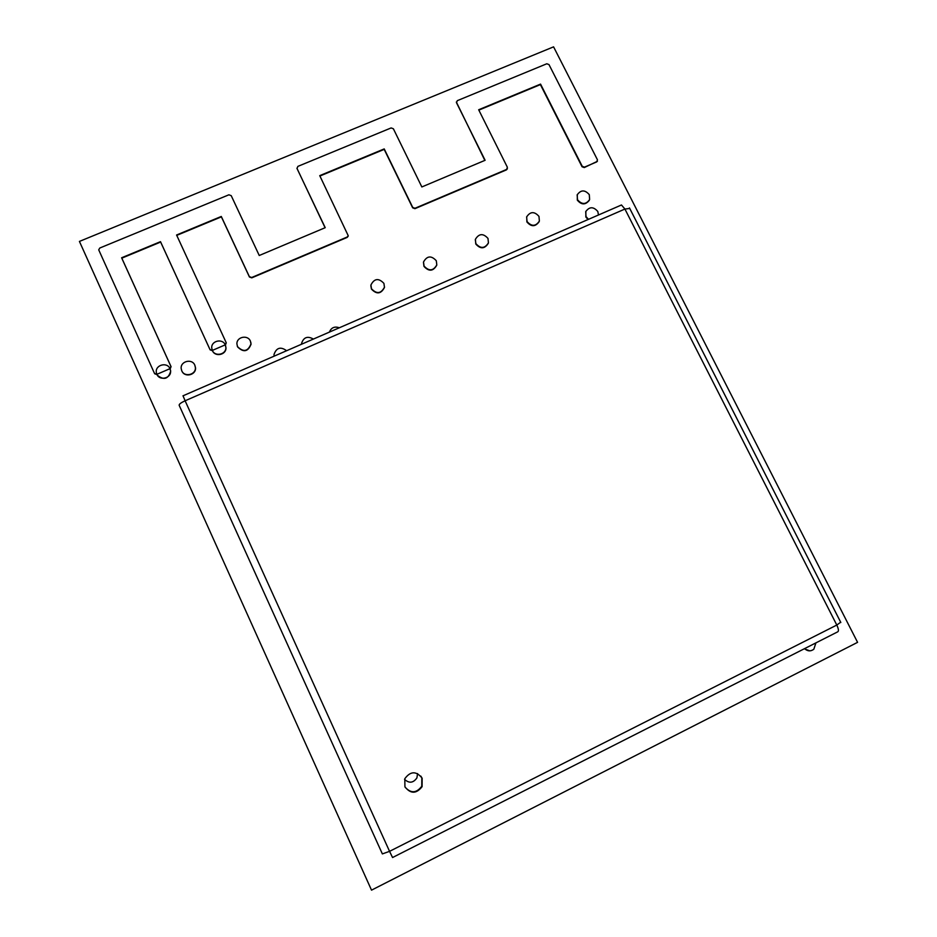 <?xml version="1.0" encoding="UTF-8"?>
<svg xmlns="http://www.w3.org/2000/svg" width="937" height="937" viewBox="0 0 937 937"><rect width="100%" height="100%" fill="white"/><g stroke="black" fill="none" stroke-linecap="round" stroke-linejoin="round"><path stroke-width="1.41" d="M597.455 159.805L596.717 161.902L584.465 167.137L582.24 166.317L540.555 84.107L478.666 109.758L507.397 167.313L506.612 169.433L414.997 208.272L412.725 207.428L384.217 148.913L319.74 175.641L348.224 235.702L347.217 237.002L251.69 277.504L249.359 276.649L221.284 216.459L176.578 235L226.157 342.579L225.243 344.851L212.348 350.415L209.982 349.548L160.496 241.664L121.611 257.78L170.909 366.39L169.96 368.686L156.889 374.32L154.511 373.453L98.713 249.839L99.79 248.024L228.897 194.802L231.216 195.657L259.244 255.496L325.221 227.679L297.017 168.519L297.884 166.376L391.116 127.936L393.376 128.767L421.837 186.955L485.108 160.286L456.506 102.742L457.303 100.657L546.786 63.775L548.988 64.594L597.455 159.805M597.408 161.305L584.266 167.571L582.041 166.739L540.391 84.599L478.842 110.121M507.409 168.683L506.484 169.855L414.939 208.67L412.667 207.827L384.193 149.37L319.915 176.015M348.224 236.077L347.217 237.389L251.772 277.856L249.441 277.001L221.39 216.857L176.753 235.374M226.262 342.883L225.384 345.132M225.524 345.507L225.969 347.768C226.426 354.854 215.088 357.337 212.441 350.707L210.111 349.841L160.649 242.051L121.81 258.155L171.061 366.66L170.147 368.955L170.698 371.099C168.367 379.122 163.916 380.492 157.357 375.222M157.006 374.613L154.71 373.781M325.092 227.738L296.912 168.215M484.839 160.403L456.342 102.028M815.928 642.876L813.831 649.236C810.704 651.555 807.612 651.356 804.543 648.65M809.802 650.852L804.251 648.791M589.244 200.389C585.414 205.098 581.432 205.016 577.321 200.143L577.297 194.545M577.508 199.745L577.157 194.919C580.823 189.719 584.864 189.625 589.291 194.65L589.619 199.558C585.93 204.688 581.889 204.758 577.508 199.745M588.026 219.539L585.836 217.009L585.883 211.235M588.506 219.328L586.035 216.623L585.695 211.692C589.396 206.55 593.437 206.48 597.818 211.493L598.485 214.983M539.103 221.753C535.332 226.918 531.256 226.977 526.887 221.928L526.699 216.716M527.039 221.542L526.629 216.939C530.26 211.434 534.383 211.247 538.974 216.388L539.372 221.073C535.706 226.52 531.595 226.672 527.039 221.542M488.294 243.315C484.628 249.008 480.458 249.242 475.773 244.018L475.41 239.298C479.006 233.442 483.199 233.149 487.99 238.42L488.435 242.859C484.816 248.633 480.622 248.891 475.879 243.643L475.305 239.673M436.771 265.042L436.724 265.253C433.175 271.39 428.923 271.765 423.969 266.389L423.465 262.255M424.039 266.038L423.512 261.985C427.026 255.766 431.289 255.344 436.302 260.744L436.806 264.902C433.245 271.039 428.994 271.414 424.039 266.038M384.498 286.933L384.428 287.542C380.972 294.066 376.639 294.581 371.45 289.088L370.841 285.75M371.474 288.748L370.911 285.012C374.32 278.406 378.653 277.856 383.912 283.372L384.463 287.202C380.996 293.738 376.674 294.253 371.474 288.748M329.402 332.096C331.265 327.587 334.579 326.146 339.335 327.774M301.562 344.219L301.573 343.387C303.647 337.215 307.582 335.786 313.38 339.077M274.131 356.154L274.002 354.502C276.427 347.662 280.631 346.397 286.617 350.719M250.776 342.169L251.069 344.195C248.012 351.832 243.515 352.734 237.6 346.913L237.284 346.058M237.506 346.608L236.909 343.891C236.557 336.851 247.743 334.509 250.378 341.056L250.987 343.902C247.918 351.539 243.433 352.441 237.506 346.608M212.324 350.426L211.739 347.908C211.153 340.752 222.584 338.175 225.267 344.851L225.864 347.475C226.321 354.573 214.971 357.056 212.324 350.426M417.562 773.564L416.918 777.886C413.276 783.039 409.153 783.543 404.561 779.373M194.826 365.161L195.517 367.784C196.266 374.905 184.917 377.857 182.012 371.275M181.755 370.771L181.181 368.522C180.302 361.19 192.085 358.274 194.802 365.137L195.388 367.503C196.138 374.777 184.46 377.588 181.755 370.771M156.866 374.332L156.315 372.305C155.191 364.868 167.219 361.682 169.984 368.674L170.546 370.829C171.541 378.208 159.606 381.277 156.866 374.332M371.52 890.15L857.578 642.337L553.58 46.85L79.422 241.418L371.52 890.15M404.925 786.787C410.582 794.026 416.309 793.99 422.083 786.682L422.142 778.202C416.262 770.858 410.488 771.034 404.807 778.717L404.925 786.787M420.83 776.117L421.826 777.792L421.767 786.237C416.485 793.241 410.933 793.557 405.112 787.185M840.688 622.215L836.8 625.049C838.674 629.067 838.931 631.362 837.549 631.913L392.556 857.531L389.558 851.346L382.366 853.912L179.154 405.264C179.026 404.175 181.005 402.687 185.104 400.778L183.02 395.777M620.446 205.402L621.477 204.98L624.92 209.045L629.734 208.447M624.92 209.045L185.104 400.778L389.558 851.346L836.8 625.049L624.92 209.045M840.829 622.496L629.477 207.932M621.477 204.98L182.961 395.836"/></g></svg>
